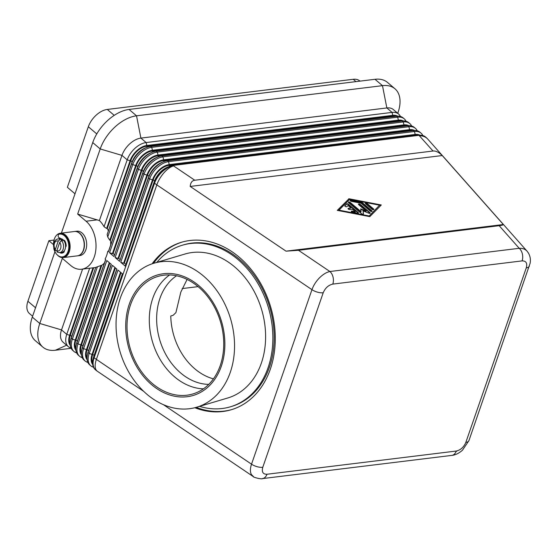 <?xml version="1.0" encoding="UTF-8"?>
<svg xmlns="http://www.w3.org/2000/svg" width="558" height="558" viewBox="0 0 558 558"><rect width="100%" height="100%" fill="white"/><g stroke="black" fill="none" stroke-linecap="round" stroke-linejoin="round"><path stroke-width="0.84" d="M176.516 275.778A58.234 44.71 -106.5 0 0 159.958 298.321A58.234 44.71 -106.5 0 0 208.748 384.378M182.173 242.067A87.355 67.065 -106.5 0 0 153.471 263.369M152.111 263.815A87.355 67.065 73.5 0 1 181.51 242.256A87.355 67.065 73.5 0 1 255.424 275.136A87.355 67.065 73.5 0 1 270.316 369.208A87.355 67.065 73.5 0 1 231.214 409.753A87.355 67.065 73.5 0 1 194.819 407.724M163.424 404.676L251.525 464.186A9.193 4.018 19.1 0 0 257.14 466.704A9.193 4.018 19.1 0 0 262.776 467.283L323.208 292.762C325.265 287.97 328.46 285.089 332.798 284.106A9.193 6.166 -97 0 0 333.07 277.18A9.193 6.166 -97 0 0 329.897 271.516C326.437 272.276 322.956 274.397 319.455 277.87C315.995 281.434 313.498 285.361 311.957 289.665L251.525 464.186C250.096 468.462 250.04 471.901 251.365 474.495L253.597 476.762M298.488 250.298L286.031 251.163L190.208 186.442C190.515 182.689 192.036 180.618 194.77 180.234L433.015 151.023C435.791 150.737 438.867 152.236 442.243 155.542L503.358 224.518C503.295 224.958 501.9 225.348 499.173 225.69L298.488 250.298L329.897 271.516L519.205 248.303C522.56 248.157 525.176 249.119 527.073 251.184L527.219 251.358M422.831 135.552A18.393 11.014 130.4 0 0 422.497 134.903A18.393 11.014 130.4 0 0 421.018 133.132A18.393 11.014 130.4 0 0 414.503 131.5L168.565 161.653A18.393 11.014 130.4 0 0 157.405 167.407A18.393 11.014 130.4 0 0 149.614 178.944L120.751 262.295L125.229 266.117L154.099 182.766L154.573 183.17L94.142 357.692A18.393 11.014 130.4 0 0 94.274 368.259A18.393 11.014 130.4 0 0 95.753 370.031A18.393 18.393 0 0 0 97.385 371.272L253.151 476.49M456.081 451.513L457.155 450.878M262.225 478.625A9.193 6.166 -97 0 0 262.469 478.604A9.193 6.166 -97 0 0 262.511 478.597A9.193 6.166 -97 0 0 263.397 478.38A9.193 6.166 -97 0 0 266.954 474.251C262.944 474.293 261.556 471.97 262.776 467.283M262.469 478.604L451.771 455.398A9.193 6.166 -97 0 0 451.799 455.391A9.193 6.166 -97 0 0 452.705 455.175A9.193 6.166 -97 0 0 456.263 451.045L266.954 474.251M332.798 284.106L522.107 260.893A9.193 6.166 -97 0 0 522.379 253.967A9.193 6.166 -97 0 0 519.205 248.303L499.173 225.69M359.987 81.133L359.743 80.924A18.393 11.014 130.4 0 0 353.228 79.292L355.969 81.628M400.407 116.448A18.393 11.014 130.4 0 0 400.072 115.806A18.393 11.014 130.4 0 0 398.6 114.034L393.369 109.577A18.393 11.014 130.4 0 0 386.854 107.945L140.909 138.098A18.393 11.014 130.4 0 0 129.756 143.845A18.393 11.014 130.4 0 0 121.965 155.389L99.401 220.543A26.052 17.479 83 0 1 104.039 226.701L106.627 228.487L130.084 160.76A16.245 9.73 -49.6 0 1 136.961 150.569A16.245 9.73 -49.6 0 1 146.817 145.492L392.762 115.339A16.245 9.73 -49.6 0 1 397.603 116.141M398.6 114.034A18.393 11.014 130.4 0 0 392.086 112.402L146.14 142.555A18.393 11.014 130.4 0 0 134.987 148.302A18.393 11.014 130.4 0 0 127.196 159.846L104.039 226.701M35.538 307.765L27.9 301.257A18.393 11.014 130.4 0 0 28.04 311.824A18.393 11.014 130.4 0 0 29.511 313.596L32.608 316.233M114.223 115.36L107.282 109.445A18.393 11.014 130.4 0 0 96.122 115.199A18.393 11.014 130.4 0 0 88.331 126.736L96.764 133.92M146.859 147.368L145.359 147.961A16.245 9.73 130.4 0 0 138.83 152.167A16.245 9.73 130.4 0 0 131.946 162.357L107.15 234.499L131.674 163.661A18.393 11.014 -49.6 0 1 139.472 152.125A18.393 11.014 -49.6 0 1 146.859 147.368A18.393 11.014 -49.6 0 1 150.625 146.377L396.571 116.224A18.393 11.014 -49.6 0 1 403.085 117.85L404.208 118.805A18.393 11.014 130.4 0 0 397.694 117.18L151.748 147.326A18.393 11.014 130.4 0 0 140.588 153.08A18.393 11.014 130.4 0 0 132.797 164.617L107.729 237.017L109.814 240.24L135.685 165.538A16.245 9.73 -49.6 0 1 142.569 155.347A16.245 9.73 -49.6 0 1 152.425 150.269L398.37 120.116A16.245 9.73 -49.6 0 1 403.211 120.919M169.276 166.472L167.777 167.065A16.245 9.73 130.4 0 0 161.248 171.264A16.245 9.73 130.4 0 0 154.371 181.455L154.099 182.766A18.393 11.014 -49.6 0 1 161.89 171.229A18.393 11.014 -49.6 0 1 169.276 166.472A18.393 11.014 -49.6 0 1 173.043 165.475L418.988 135.322A18.393 11.014 -49.6 0 1 425.503 136.954L425.984 137.359A18.393 11.014 130.4 0 0 419.47 135.727A18.393 13.057 -41.5 0 1 427.819 139.158L527.073 251.184M411.623 126.003A18.393 11.014 130.4 0 0 411.288 125.355A18.393 11.014 130.4 0 0 409.809 123.583A18.393 11.014 130.4 0 0 403.295 121.951L157.356 152.104A18.393 11.014 130.4 0 0 146.196 157.858A18.393 11.014 130.4 0 0 138.405 169.395L109.535 252.746L114.02 256.568L142.883 173.21A18.393 11.014 -49.6 0 1 150.681 161.674A18.393 11.014 -49.6 0 1 158.067 156.917A18.393 11.014 -49.6 0 1 161.834 155.926L407.779 125.773A18.393 11.014 -49.6 0 1 414.294 127.398L415.417 128.354A18.393 11.014 130.4 0 0 408.902 126.729L162.957 156.882A18.393 11.014 130.4 0 0 151.797 162.629A18.393 11.014 130.4 0 0 144.006 174.166L115.143 257.524L119.628 261.339L148.491 177.988A18.393 11.014 -49.6 0 1 156.282 166.451A18.393 11.014 -49.6 0 1 163.668 161.694A18.393 11.014 -49.6 0 1 167.442 160.697L413.387 130.544A18.393 11.014 -49.6 0 1 419.902 132.176L421.018 133.132M417.224 130.774A18.393 11.014 130.4 0 0 416.889 130.133A18.393 11.014 130.4 0 0 415.417 128.354M406.015 121.226A18.393 11.014 130.4 0 0 405.68 120.584A18.393 11.014 130.4 0 0 404.208 118.805M152.46 152.146L150.96 152.739A16.245 9.73 130.4 0 0 144.438 156.938A16.245 9.73 130.4 0 0 137.554 167.128L108.545 251.17L107.792 251.26L108.419 251.791L137.282 168.439A18.393 11.014 -49.6 0 1 145.073 156.903A18.393 11.014 -49.6 0 1 152.46 152.146A18.393 11.014 -49.6 0 1 156.233 151.148L402.179 120.995A18.393 11.014 -49.6 0 1 408.693 122.627L409.809 123.583M109.535 252.746L112.423 253.667L141.293 170.316A16.245 9.73 -49.6 0 1 148.17 160.125A16.245 9.73 -49.6 0 1 158.026 155.04L403.971 124.887A16.245 9.73 -49.6 0 1 408.812 125.689M158.067 156.917L156.568 157.509A16.245 9.73 130.4 0 0 150.039 161.715A16.245 9.73 130.4 0 0 143.155 171.906L114.02 256.568M115.143 257.524L118.031 258.445L146.893 175.086A16.245 9.73 -49.6 0 1 153.778 164.896A16.245 9.73 -49.6 0 1 163.633 159.818L409.579 129.665A16.245 9.73 -49.6 0 1 414.42 130.467M163.668 161.694L162.169 162.287A16.245 9.73 130.4 0 0 155.647 166.486A16.245 9.73 130.4 0 0 148.763 176.684L119.628 261.339M120.751 262.295L123.632 263.216L152.501 179.864A16.245 9.73 -49.6 0 1 159.379 169.674A16.245 9.73 -49.6 0 1 169.241 164.589L415.18 134.443A16.245 9.73 -49.6 0 1 420.028 135.238M82.584 269.109L61.526 329.911A18.393 11.014 130.4 0 0 61.666 340.471A18.393 11.014 130.4 0 0 63.138 342.249L68.369 346.706A18.393 11.014 130.4 0 0 71.047 348.101M89.657 268.245L66.758 334.368A18.393 11.014 130.4 0 0 66.897 344.928A18.393 11.014 130.4 0 0 68.369 346.706M70.294 345.388A16.245 9.73 -49.6 0 1 69.771 344.621A16.245 9.73 -49.6 0 1 69.645 335.288L93.005 267.833M104.325 263.076A26.052 17.479 83 0 1 101.793 265.273L97.434 266.745L72.366 339.138A18.393 11.014 130.4 0 0 72.505 349.706A18.393 11.014 130.4 0 0 73.977 351.477L72.854 350.522A18.393 11.014 -49.6 0 1 71.382 348.75A18.393 11.014 -49.6 0 1 70.594 340.471A18.393 11.014 -49.6 0 1 71.243 338.183L95.774 267.352L71.515 336.879A16.245 9.73 130.4 0 0 70.943 338.894L70.594 340.471M95.753 370.031L95.272 369.626A18.393 11.014 -49.6 0 1 93.8 367.848A18.393 11.014 -49.6 0 1 93.012 359.568A18.393 11.014 -49.6 0 1 93.66 357.287L122.523 273.929L118.045 270.114L89.175 353.465A18.393 11.014 130.4 0 0 89.315 364.032A18.393 11.014 130.4 0 0 90.787 365.804L89.671 364.848A18.393 11.014 -49.6 0 1 88.199 363.077A18.393 11.014 -49.6 0 1 87.411 354.797A18.393 11.014 -49.6 0 1 88.059 352.51L116.922 269.158L112.437 265.336L83.574 348.687A18.393 11.014 130.4 0 0 83.714 359.254A18.393 11.014 130.4 0 0 85.186 361.026A18.393 11.014 130.4 0 0 87.864 362.428M90.787 365.804A18.393 11.014 130.4 0 0 93.465 367.206M85.186 361.026L84.063 360.077A18.393 11.014 -49.6 0 1 82.591 358.299A18.393 11.014 -49.6 0 1 81.803 350.019A18.393 11.014 -49.6 0 1 82.451 347.739L111.314 264.38L106.836 260.558L77.967 343.916A18.393 11.014 130.4 0 0 78.106 354.483A18.393 11.014 130.4 0 0 79.578 356.255A18.393 11.014 130.4 0 0 82.256 357.657M73.977 351.477A18.393 11.014 130.4 0 0 76.648 352.879M75.902 350.159A16.245 9.73 -49.6 0 1 75.372 349.392A16.245 9.73 -49.6 0 1 75.253 340.059L101.117 265.357M79.578 356.255L78.462 355.3A18.393 11.014 -49.6 0 1 76.983 353.528A18.393 11.014 -49.6 0 1 76.195 345.249A18.393 11.014 -49.6 0 1 76.851 342.961L105.713 259.609L105.085 259.072A26.052 17.479 83 0 0 107.792 251.26M81.503 354.937A16.245 9.73 -49.6 0 1 80.98 354.17A16.245 9.73 -49.6 0 1 80.854 344.837L109.305 262.672M87.111 359.708A16.245 9.73 -49.6 0 1 86.581 358.94A16.245 9.73 -49.6 0 1 86.462 349.608L114.913 267.442M92.712 364.486A16.245 9.73 -49.6 0 1 92.189 363.718A16.245 9.73 -49.6 0 1 92.063 354.386L120.521 272.22M187.09 279.439L180.806 292.134L175.923 312.585L173.14 315.305L170.776 316.002A58.234 44.71 -106.5 0 0 213.435 378.861M230.273 372.367A75.093 57.648 73.5 0 1 196.66 407.221A75.093 57.648 73.5 0 1 133.118 378.959A75.093 57.648 73.5 0 1 120.312 298.084A75.093 57.648 73.5 0 1 153.931 263.23A75.093 57.648 73.5 0 1 217.474 291.492A75.093 57.648 73.5 0 1 230.273 372.367M153.931 263.23L184.998 254.016A75.093 57.648 73.5 0 1 248.54 282.271A75.093 57.648 73.5 0 1 261.339 363.146A75.093 57.648 73.5 0 1 227.727 398L196.66 407.221M156.819 262.372A84.293 64.714 73.5 0 1 182.382 245.199A84.293 64.714 73.5 0 1 253.702 276.921A84.293 64.714 73.5 0 1 268.077 367.694A84.293 64.714 73.5 0 1 230.342 406.817A84.293 64.714 73.5 0 1 199.548 406.357M182.382 245.199L183.701 244.809A84.293 64.714 73.5 0 1 255.02 276.531A84.293 64.714 73.5 0 1 269.395 367.304A84.293 64.714 73.5 0 1 231.661 406.426L230.342 406.817M220.257 365.518A61.303 47.06 -106.5 0 0 209.808 299.5A61.303 47.06 -106.5 0 0 157.935 276.433A61.303 47.06 -106.5 0 0 130.495 304.884A61.303 47.06 -106.5 0 0 140.951 370.903A61.303 47.06 -106.5 0 0 192.817 393.969A61.303 47.06 -106.5 0 0 220.257 365.518M129.289 304.152A62.838 48.239 73.5 0 1 193.786 281.825A62.838 48.239 73.5 0 1 221.296 366.299A62.838 48.239 73.5 0 1 156.805 388.626A62.838 48.239 73.5 0 1 129.289 304.152M169.625 274.948A61.303 47.06 -106.5 0 0 152.787 298.272A61.303 47.06 -106.5 0 0 203.419 388.842M53.889 247.836A12.262 8.224 83 0 1 54.342 239.04A12.262 8.224 83 0 1 60.327 233.237A12.262 8.224 83 0 1 68.418 238.998A12.262 8.224 83 0 1 69.29 251.77A12.262 8.224 83 0 1 63.312 257.573A12.262 8.224 83 0 1 57.418 255.069M60.327 233.237L74.43 231.507A12.262 8.224 83 0 1 82.521 237.269A12.262 8.224 83 0 1 83.393 250.047A12.262 8.224 83 0 1 77.409 255.843L63.312 257.573M74.542 231.493A12.262 8.224 83 0 1 74.653 231.479A12.262 8.224 83 0 1 82.744 237.248A12.262 8.224 83 0 1 83.616 250.019A12.262 8.224 83 0 1 77.639 255.822A12.262 8.224 83 0 1 77.52 255.829M74.653 231.479L76.906 231.2A12.262 8.224 83 0 1 85.004 236.969A12.262 8.224 83 0 1 85.876 249.74A12.262 8.224 83 0 1 79.892 255.543L77.639 255.822M64.268 251.421A6.898 4.624 83 0 1 62.433 252.279A6.898 4.624 83 0 1 62.091 252.3M64.233 251.602A6.898 4.624 83 0 1 62.656 252.251A6.898 4.624 83 0 1 62.545 252.265M60.606 238.65A1.841 1.235 -97 0 0 59.594 237.973A1.918 1.283 83 0 1 58.178 236.208A1.918 1.283 83 0 1 59.141 234.179A11.495 7.707 83 0 1 59.629 234.095L60.194 234.025A11.495 7.707 83 0 1 68.676 241.747A11.495 7.707 83 0 1 62.991 256.84L62.426 256.91A11.495 7.707 83 0 1 53.945 249.189A1.918 1.283 83 0 1 53.931 247.654M59.629 234.095A11.495 7.707 83 0 1 68.111 241.816A11.495 7.707 83 0 1 62.426 256.91M56.811 250.814L55.409 250.647L55.34 249.461L58.227 241.126L60.131 239.361L61.603 239.18A6.898 4.624 83 0 1 63.096 240.456L61.631 240.638L59.72 242.395L56.832 250.737L57.634 252.167M60.131 239.361A6.898 4.624 -97 0 0 58.046 238.922L60.076 238.671A6.898 4.624 83 0 1 64.63 241.914A6.898 4.624 83 0 1 65.119 249.098A6.898 4.624 83 0 1 61.757 252.362L59.72 252.614A6.898 4.624 -97 0 0 63.089 249.349A6.898 4.624 -97 0 0 61.631 240.638M358.292 213.177A1.151 0.502 19.1 0 0 358.083 212.926L348.38 204.667A1.151 0.502 19.1 0 0 346.504 204.305L344.837 206M348.52 204.277L358.215 212.535A1.151 0.502 -160.9 0 1 358.459 213.016A1.151 0.502 -160.9 0 1 357.552 213.212L352.551 212.249A1.151 0.502 -160.9 0 1 351.282 211.301A1.151 0.502 -160.9 0 1 352.182 211.105L355.313 211.712L352.377 209.208L349.838 209.522A1.151 0.502 -160.9 0 1 348.597 209.236A1.151 0.502 -160.9 0 1 348.053 208.546A1.151 0.502 -160.9 0 1 348.436 208.329L350.975 208.015L348.039 205.511L346.936 206.634A1.151 0.502 -160.9 0 1 345.632 206.606A1.151 0.502 -160.9 0 1 344.816 205.79A1.151 0.502 -160.9 0 1 344.872 205.707L346.644 203.914A1.151 0.502 -160.9 0 1 348.52 204.277L348.38 204.667M350.975 208.015L348.304 208.72A1.151 0.502 19.1 0 0 348.08 208.776M355.313 211.712L355.174 212.103L352.049 211.496A1.151 0.502 19.1 0 0 351.31 211.531M373.609 208.992A1.151 0.502 -160.9 0 1 373.853 209.473A1.151 0.502 -160.9 0 1 373.058 209.682A1.151 0.502 -160.9 0 1 371.921 209.201L365.616 203.83A1.151 0.502 -160.9 0 1 365.378 203.349A1.151 0.502 -160.9 0 1 366.167 203.14A1.151 0.502 -160.9 0 1 367.31 203.621L373.609 208.992L373.476 209.383L367.171 204.012A1.151 0.502 19.1 0 0 365.406 203.579M379.593 205.191L349.587 199.415L338.985 210.171L338.846 210.561L368.852 216.337L379.593 205.191L368.852 216.337M338.985 210.171L368.991 215.946M380.947 205.33L348.645 199.115L337.499 210.415M348.778 198.725L381.288 204.981L369.801 216.63L337.29 210.373L348.645 199.115M371.921 211.426A1.151 0.502 19.1 0 0 371.705 211.175L362.17 203.049A1.151 0.502 19.1 0 0 361.138 202.589L350.891 200.615A1.151 0.502 19.1 0 0 350.152 200.643M362.309 202.659L371.844 210.785A1.151 0.502 -160.9 0 1 372.081 211.266A1.151 0.502 -160.9 0 1 371.293 211.475A1.151 0.502 -160.9 0 1 370.149 210.994L361.019 203.217L351.394 201.361A1.151 0.502 -160.9 0 1 350.124 200.42A1.151 0.502 -160.9 0 1 351.024 200.224L361.277 202.198A1.151 0.502 -160.9 0 1 362.309 202.659L362.17 203.049M361.054 211.656L360.691 208.873L366.132 211.036L358.675 204.681A1.151 0.502 -160.9 0 1 358.438 204.2A1.151 0.502 -160.9 0 1 359.226 203.991A1.151 0.502 -160.9 0 1 360.37 204.472L369.989 212.668A1.151 0.502 -160.9 0 1 370.226 213.149A1.151 0.502 -160.9 0 1 368.866 213.205L363.084 210.91L363.467 213.867A1.151 0.502 -160.9 0 1 363.46 213.979A1.151 0.502 -160.9 0 1 362.665 214.188A1.151 0.502 -160.9 0 1 361.528 213.707L348.597 202.687A1.151 0.502 -160.9 0 1 348.352 202.212A1.151 0.502 -160.9 0 1 349.148 201.996A1.151 0.502 -160.9 0 1 350.284 202.484L361.054 211.656L360.921 212.047L350.152 202.875A1.151 0.502 19.1 0 0 348.38 202.435M363.314 214.132L363.084 210.91M370.066 213.309A1.151 0.502 19.1 0 0 369.849 213.058L360.231 204.863A1.151 0.502 19.1 0 0 358.466 204.43M366.132 211.036L365.999 211.426L360.754 209.341M190.208 186.442L442.243 155.542M286.031 251.163L503.358 224.518M64.156 240.289A1.535 1.025 -97 0 0 64.079 240.338A2.909 1.953 83 0 1 63.765 240.519M60.585 252.502A1.535 1.025 -97 0 0 61.164 252.941A7.666 5.141 -97 0 0 62.238 253.06M60.02 252.572A1.535 1.025 -97 0 0 60.599 253.011A7.666 5.141 -97 0 0 61.959 253.109A7.666 5.141 -97 0 0 63.814 252.314A1.535 1.025 -97 0 0 64.268 250.758M65.551 246.929A1.535 1.025 -97 0 0 66.186 245.464A7.666 5.141 -97 0 0 64.812 240.854A1.535 1.025 -97 0 0 63.863 240.261A1.535 1.025 -97 0 0 63.619 240.338M64.435 240.428A6.898 4.624 83 0 1 65.314 241.851M61.603 239.18L61.024 240.84M54.942 251.721L32.301 317.104A35.252 21.113 130.4 0 0 35.391 340.757L42.868 347.118A35.252 21.113 130.4 0 0 55.354 350.243L71.145 348.311M397.77 113.323L398.321 111.642A35.252 21.113 130.4 0 0 394.966 88.785L387.489 82.417A35.252 21.113 130.4 0 0 375.004 79.292L129.058 109.445A35.252 21.113 130.4 0 0 92.74 142.583L61.394 233.105M109.814 240.24L110.491 240.156L136.361 165.454A15.324 9.179 -49.6 0 1 152.153 151.051L398.098 120.898A15.324 9.179 -49.6 0 1 401.341 121.1M93.681 267.749L70.322 335.205A15.324 9.179 130.4 0 0 70.203 343.568M95.53 267.519L81.573 269.235A26.052 17.479 83 0 1 70.733 265.51L62.329 258.354L39.778 323.473A35.252 21.113 130.4 0 0 42.868 347.118M75.002 193.807L67.365 187.3L88.331 126.736M107.282 109.445L353.228 79.292M106.627 228.487L107.303 228.403L130.76 160.683A15.324 9.179 -49.6 0 1 146.552 146.273L392.49 116.12A15.324 9.179 -49.6 0 1 395.734 116.322M97.434 266.745A26.052 17.479 83 0 1 95.774 267.352M105.636 259.54L77.123 341.649A16.245 9.73 130.4 0 0 76.544 343.672L76.195 345.249M110.491 240.156A26.052 17.479 83 0 1 110.7 244.683M107.15 234.499A26.052 17.479 83 0 1 107.729 237.017M107.303 228.403A26.052 17.479 83 0 1 108.28 230.712M394.966 88.785A35.252 21.113 130.4 0 0 382.474 85.66L136.529 115.813A35.252 21.113 130.4 0 0 100.21 148.951L77.66 214.07L99.401 220.543M77.66 214.07L86.065 221.233A26.052 17.479 83 0 1 95.878 249.37A26.052 17.479 83 0 1 81.573 269.235M53.526 244.662L48.874 240.693L54.035 240.066M27.9 301.257L48.874 240.693M182.159 288.584L198.09 286.631M122.383 273.811L93.932 355.976A16.245 9.73 130.4 0 0 93.36 357.999L93.012 359.568M121.016 272.646L92.74 354.302A15.324 9.179 130.4 0 0 92.621 362.665M116.782 269.04L88.331 351.205A16.245 9.73 130.4 0 0 87.752 353.221L87.411 354.797M115.415 267.875L87.139 349.531A15.324 9.179 130.4 0 0 87.02 357.887M111.175 264.262L82.724 346.427A16.245 9.73 130.4 0 0 82.152 348.443L81.803 350.019M109.807 263.097L81.531 344.753A15.324 9.179 130.4 0 0 81.412 353.116M101.793 265.273L75.93 339.975A15.324 9.179 130.4 0 0 75.811 348.338M125.229 266.117L154.371 181.455M123.632 263.216L124.315 263.132L153.178 179.781A15.324 9.179 -49.6 0 1 168.969 165.37L414.915 135.224A15.324 9.179 -49.6 0 1 418.158 135.427M112.423 253.667L113.1 253.583L141.969 170.232A15.324 9.179 -49.6 0 1 157.761 155.822L403.706 125.669A15.324 9.179 -49.6 0 1 406.942 125.871M108.419 251.791L108.545 251.17M124.315 263.132L125.683 264.297M118.031 258.445L118.708 258.361L120.075 259.526M118.708 258.361L147.57 175.003A15.324 9.179 -49.6 0 1 163.361 160.599L409.307 130.446A15.324 9.179 -49.6 0 1 412.55 130.649M113.1 253.583L114.474 254.748M522.107 260.893C526.11 260.858 527.505 263.181 526.278 267.861A9.193 4.018 19.1 0 0 529.319 266.229A9.193 4.018 19.1 0 0 529.361 266.103A9.193 4.018 19.1 0 0 529.368 266.096A9.193 4.018 19.1 0 0 529.375 266.068M526.278 267.861L465.846 442.389C463.789 447.174 460.594 450.062 456.263 451.045M196.193 407.354A87.355 67.065 -106.5 0 0 231.87 409.551M194.77 180.234L173.524 165.879A18.393 11.014 130.4 0 0 162.364 171.634A18.393 11.014 130.4 0 0 154.573 183.17A18.393 8.042 19.1 0 0 155.64 184.028A18.393 8.042 19.1 0 0 156.812 184.865L311.957 289.665A9.193 4.018 -160.9 0 0 317.579 292.183A9.193 4.018 -160.9 0 0 323.208 292.762M143.678 391.339L96.381 359.387L156.812 184.865A18.393 8.614 -56 0 1 163.947 172.827A18.393 8.614 -56 0 1 173.524 165.879L173.043 165.475M97.385 371.272A18.393 8.614 -56 0 1 95.864 369.452A18.393 8.614 -56 0 1 96.381 359.387A18.393 8.042 -160.9 0 1 95.209 358.55A18.393 8.042 -160.9 0 1 94.142 357.692L93.66 357.287L93.932 355.976M418.988 135.322L433.015 151.023M468.971 440.492A9.193 4.018 -160.9 0 1 468.929 440.618A9.193 4.018 -160.9 0 1 468.88 440.75A9.193 4.018 -160.9 0 1 465.846 442.389M375.004 79.292L382.474 85.66L386.854 107.945L392.086 112.402L392.762 115.339M146.817 145.492L146.14 142.555L140.909 138.098L136.529 115.813L129.058 109.445M135.685 165.538L132.797 164.617L131.674 163.661L131.946 162.357M407.779 125.773L408.902 126.729L409.579 129.665M396.571 116.224L397.694 117.18L398.37 120.116M152.425 150.269L151.748 147.326L150.625 146.377M158.026 155.04L157.356 152.104L156.233 151.148M141.293 170.316L138.405 169.395L137.282 168.439L137.554 167.128M402.179 120.995L403.295 121.951L403.971 124.887M143.155 171.906L142.883 173.21L144.006 174.166L146.893 175.086M163.633 159.818L162.957 156.882L161.834 155.926M169.241 164.589L168.565 161.653L167.442 160.697M152.501 179.864L149.614 178.944L148.491 177.988L148.763 176.684M413.387 130.544L414.503 131.5L415.18 134.443M69.645 335.288L66.758 334.368L61.526 329.911L39.778 323.473L32.301 317.104M75.253 340.059L72.366 339.138L71.243 338.183L71.515 336.879M80.854 344.837L77.967 343.916L76.851 342.961L77.123 341.649M86.462 349.608L83.574 348.687L82.451 347.739L82.724 346.427M92.063 354.386L89.175 353.465L88.059 352.51L88.331 351.205M55.34 249.461A5.057 3.39 83 0 1 54.447 243.302A5.057 3.39 83 0 1 58.227 241.126M59.72 242.395A5.057 3.39 83 0 1 60.613 248.561A5.057 3.39 83 0 1 56.832 250.737M358.215 212.535L358.083 212.926M346.644 203.914L346.504 204.305M348.436 208.329L348.304 208.72M352.182 211.105L352.049 211.496M367.31 203.621L367.171 204.012M371.844 210.785L371.705 211.175M361.277 202.198L361.138 202.589M351.024 200.224L350.891 200.615M350.284 202.484L350.152 202.875M369.989 212.668L369.849 213.058M360.37 204.472L360.231 204.863M64.079 240.338L63.661 240.386M61.164 252.941L60.599 253.011M86.065 221.233L97.238 219.859M92.74 142.583L100.21 148.951L121.965 155.389L127.196 159.846L130.084 160.76M130.76 160.683L132.127 161.848M136.361 165.454L137.735 166.626M92.74 354.302L94.107 355.467M87.139 349.531L88.506 350.696M81.531 344.753L82.898 345.918M75.93 339.975L77.297 341.14M70.322 335.205L71.689 336.369M153.178 179.781L154.552 180.952M168.969 165.37L169.953 166.214M414.915 135.224L415.529 135.747M147.57 175.003L148.944 176.175M163.361 160.599L164.352 161.443M409.307 130.446L409.921 130.97M141.969 170.232L143.343 171.404M157.761 155.822L158.744 156.665M403.706 125.669L404.32 126.199M152.153 151.051L153.143 151.888M398.098 120.898L398.712 121.421M146.552 146.273L147.535 147.117M392.49 116.12L393.111 116.643M55.354 350.243L66.632 345.221M58.046 238.922C56.149 239.243 54.823 240.449 54.063 242.535C53.198 245.506 53.645 248.205 55.409 250.647M57.104 252.083L59.72 252.614M262.518 478.597C262.127 479.552 252.725 477.306 253.137 476.469M451.799 455.391C455.265 455.091 458.809 453.382 462.415 450.264L468.929 440.625L530.1 263.299C530.791 259.665 530.226 256.234 528.419 253.018L527.08 251.198M427.819 139.158A18.393 18.393 0 0 0 425.984 137.359"/></g></svg>
